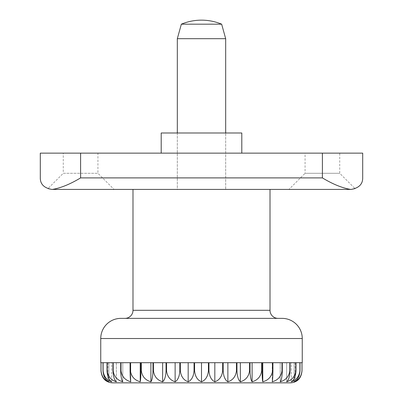 <?xml version="1.0" encoding="UTF-8"?>
<svg xmlns="http://www.w3.org/2000/svg" width="403" height="403" viewBox="0 0 403 403"><rect width="100%" height="100%" fill="white"/><g stroke="black" fill="none" stroke-linecap="round" stroke-linejoin="round"><path stroke-width="0.3" stroke-dasharray="2.02 1.51" d="M120.9 318.37L282.1 318.37M278.07 318.37L124.93 318.37L278.07 318.37M132.99 189.41L270.01 189.41M177.32 132.99L177.32 189.41L225.68 189.41L225.68 132.99L225.68 189.41L177.32 189.41L177.32 132.99L225.68 132.99L177.32 132.99M177.32 38.688L225.68 38.688M181.35 24.18L221.65 24.18M302.013 362.7L302.013 370.76C301.444 376.478 299.132 380.16 295.082 381.802L295.082 362.7L302.013 362.7L295.082 362.7M301.973 370.76L301.973 362.7L300.003 362.7L300.003 370.76C299.52 376.478 297.56 380.16 294.13 381.802C298.714 380.16 301.328 376.478 301.973 370.76L302.013 370.76M299.892 370.76L299.892 362.7L295.988 362.7L295.988 370.76C295.601 376.478 294.039 380.16 291.293 381.802C296.316 380.16 299.187 376.478 299.892 370.76L300.003 370.76M295.807 370.76L295.807 362.7L290.049 362.7L290.049 370.76C289.767 376.478 288.629 380.16 286.624 381.802C291.994 380.16 295.051 376.478 295.807 370.76L295.988 370.76M289.802 370.76L289.802 362.7L282.312 362.7L282.312 370.76C282.14 376.478 281.445 380.16 280.226 381.802C285.823 380.16 289.016 376.478 289.802 370.76L290.049 370.76M281.999 370.76L281.999 362.7L272.922 362.7L272.922 370.76C272.866 376.478 272.635 380.16 272.226 381.802C277.939 380.16 281.193 376.478 281.999 370.76L282.312 370.76M272.559 370.76L272.559 362.7L262.086 362.7L262.086 370.76C262.141 376.478 262.373 380.16 262.781 381.802C268.494 380.16 271.753 376.478 272.559 370.76L272.922 370.76M261.668 370.76L261.668 362.7L250.011 362.7L250.011 370.76C250.182 376.478 250.878 380.16 252.097 381.802C257.688 380.16 260.882 376.478 261.668 370.76L262.086 370.76M249.558 370.76L249.558 362.7L236.949 362.7L236.949 370.76C237.231 376.478 238.375 380.16 240.374 381.802C245.739 380.16 248.802 376.478 249.558 370.76L250.011 370.76M236.465 370.76L236.465 362.7L223.171 362.7L223.171 370.76C223.554 376.478 225.121 380.16 227.866 381.802C232.894 380.16 235.76 376.478 236.465 370.76L236.949 370.76M222.663 370.76L222.663 362.7L208.945 362.7L208.945 370.76C209.429 376.478 211.389 380.16 214.819 381.802C219.403 380.16 222.018 376.478 222.663 370.76L223.171 370.76M208.427 370.76L208.427 362.7L194.573 362.7L194.573 370.76C195.143 376.478 197.45 380.16 201.5 381.802C205.55 380.16 207.857 376.478 208.427 370.76L208.945 370.76M194.055 370.76L194.055 362.7L180.337 362.7L180.337 370.76C180.982 376.478 183.597 380.16 188.181 381.802C191.611 380.16 193.571 376.478 194.055 370.76L194.573 370.76M179.829 370.76L179.829 362.7L166.535 362.7L166.535 370.76C167.24 376.478 170.106 380.16 175.134 381.802C177.879 380.16 179.446 376.478 179.829 370.76L180.337 370.76M166.051 370.76L166.051 362.7L153.442 362.7L153.442 370.76C154.198 376.478 157.261 380.16 162.626 381.802C164.626 380.16 165.769 376.478 166.051 370.76L166.535 370.76M152.989 370.76L152.989 362.7L141.332 362.7L141.332 370.76C142.118 376.478 145.312 380.16 150.903 381.802C152.122 380.16 152.818 376.478 152.989 370.76L153.442 370.76M140.914 370.76L140.914 362.7L130.441 362.7L130.441 370.76C131.247 376.478 134.506 380.16 140.219 381.802C140.627 380.16 140.859 376.478 140.914 370.76L141.332 370.76M130.078 370.76L130.078 362.7L121.001 362.7L121.001 370.76C121.807 376.478 125.061 380.16 130.774 381.802C130.365 380.16 130.134 376.478 130.078 370.76L130.441 370.76M120.688 370.76L120.688 362.7L113.198 362.7L113.198 370.76C113.984 376.478 117.177 380.16 122.774 381.802C121.555 380.16 120.86 376.478 120.688 370.76L121.001 370.76M112.951 370.76L112.951 362.7L107.193 362.7L107.193 370.76C107.949 376.478 111.006 380.16 116.376 381.802C114.371 380.16 113.233 376.478 112.951 370.76L113.198 370.76M107.012 370.76L107.012 362.7L103.108 362.7L103.108 370.76C103.813 376.478 106.684 380.16 111.707 381.802C108.961 380.16 107.4 376.478 107.012 370.76L107.193 370.76M102.997 370.76L102.997 362.7L101.027 362.7L101.027 370.76C101.672 376.478 104.286 380.16 108.87 381.802C105.44 380.16 103.48 376.478 102.997 370.76L103.108 370.76M107.918 362.7L107.918 381.802C103.868 380.16 101.556 376.478 100.987 370.76L100.987 362.7L107.918 362.7L100.987 362.7M102.997 362.7L108.87 362.7L108.87 381.802L108.87 362.7L101.027 362.7M301.973 362.7L294.13 362.7L294.13 381.802L294.13 362.7L300.003 362.7M299.892 362.7L291.293 362.7L291.293 381.802L291.293 362.7L295.988 362.7M295.807 362.7L286.624 362.7L286.624 381.802L286.624 362.7L290.049 362.7M289.802 362.7L280.226 362.7L280.226 381.802L280.226 362.7L282.312 362.7M281.999 362.7L272.226 362.7L272.226 381.802L272.226 362.7L272.922 362.7M262.781 381.802L262.781 362.7L272.559 362.7L262.781 362.7M252.097 381.802L252.097 362.7L261.668 362.7L252.097 362.7M240.374 381.802L240.374 362.7L249.558 362.7L240.374 362.7M227.866 381.802L227.866 362.7L236.465 362.7L227.866 362.7M214.819 381.802L214.819 362.7L222.663 362.7L214.819 362.7M201.5 381.802L201.5 362.7L208.427 362.7L201.5 362.7M188.181 381.802L188.181 362.7L194.055 362.7L180.337 362.7L188.181 362.7M175.134 381.802L175.134 362.7L179.829 362.7L166.535 362.7L175.134 362.7M162.626 381.802L162.626 362.7L166.051 362.7L153.442 362.7L162.626 362.7M150.903 381.802L150.903 362.7L152.989 362.7L141.332 362.7L150.903 362.7M140.219 381.802L140.219 362.7L140.914 362.7L130.441 362.7L140.219 362.7M130.078 362.7L130.774 362.7L130.774 381.802L130.774 362.7L121.001 362.7M120.688 362.7L122.774 362.7L122.774 381.802L122.774 362.7L113.198 362.7M112.951 362.7L116.376 362.7L116.376 381.802L116.376 362.7L107.193 362.7M107.012 362.7L111.707 362.7L111.707 381.802L111.707 362.7L103.108 362.7M355.149 188.71L352.121 189.375L355.149 188.71L339.729 173.29L339.729 153.14L305.071 153.14L305.071 173.29L339.729 173.29L305.071 173.29L288.951 189.41L351.325 189.41M114.049 189.41L51.816 189.41L114.049 189.41L97.929 173.29L97.929 153.14L63.271 153.14L63.271 173.29L97.929 173.29L63.271 173.29L47.851 188.71L50.879 189.375L47.851 188.71M225.68 189.41L177.32 189.41L225.68 189.41M51.675 189.41L51.816 189.41C44.098 188.01 40.26 184.171 40.3 177.894L40.3 153.14L80.6 153.14L80.6 177.894C70.203 184.171 60.803 188.01 52.395 189.41L51.816 189.41M80.6 153.14L362.7 153.14L362.7 177.894C362.74 184.171 358.902 188.01 351.184 189.41L288.951 189.41M161.2 153.14L241.8 153.14L161.2 153.14M161.2 132.99L241.8 132.99M351.184 189.41L350.605 189.41C342.197 188.01 332.797 184.171 322.4 177.894L322.4 153.14M52.395 189.41L350.605 189.41M63.271 153.14L97.929 153.14M305.071 153.14L339.729 153.14M100.75 338.52L302.25 338.52M132.99 310.31L270.01 310.31M80.6 177.894L322.4 177.894"/><path stroke-width="0.6" d="M302.25 362.7L302.25 338.52A20.15 20.15 0 0 0 282.1 318.37L120.9 318.37A20.15 20.15 0 0 0 100.75 338.52L100.75 362.7M124.93 318.37A8.06 8.06 0 0 0 132.99 310.31L132.99 189.41L270.01 189.41L270.01 310.31A8.06 8.06 0 0 0 278.07 318.37M225.68 132.99L225.68 38.688L221.65 24.18A52.39 52.39 0 0 0 181.35 24.18L177.32 38.688L177.32 132.99M100.987 362.7L100.987 370.76C101.556 376.478 103.868 380.16 107.918 381.802A12.09 12.09 0 0 0 112.84 382.85L290.16 382.85A12.09 12.09 0 0 0 295.082 381.802C299.132 380.16 301.444 376.478 302.013 370.76L302.013 362.7M102.997 362.7L102.997 370.76C103.48 376.478 105.44 380.16 108.87 381.802C104.286 380.16 101.672 376.478 101.027 370.76L101.027 362.7L102.997 362.7L101.027 362.7M111.707 381.802C106.684 380.16 103.813 376.478 103.108 370.76L103.108 362.7L107.012 362.7L107.012 370.76C107.4 376.478 108.961 380.16 111.707 381.802M116.376 381.802C111.006 380.16 107.949 376.478 107.193 370.76L107.193 362.7L112.951 362.7L112.951 370.76C113.233 376.478 114.371 380.16 116.376 381.802M122.774 381.802C117.177 380.16 113.984 376.478 113.198 370.76L113.198 362.7L120.688 362.7L120.688 370.76C120.86 376.478 121.555 380.16 122.774 381.802M130.774 381.802C125.061 380.16 121.807 376.478 121.001 370.76L121.001 362.7L130.078 362.7L130.078 370.76C130.134 376.478 130.365 380.16 130.774 381.802M140.219 381.802C134.506 380.16 131.247 376.478 130.441 370.76L130.441 362.7L140.914 362.7L140.914 370.76C140.859 376.478 140.627 380.16 140.219 381.802L140.219 362.7M150.903 381.802C145.312 380.16 142.118 376.478 141.332 370.76L141.332 362.7L152.989 362.7L152.989 370.76C152.818 376.478 152.122 380.16 150.903 381.802L150.903 362.7M162.626 381.802C157.261 380.16 154.198 376.478 153.442 370.76L153.442 362.7L166.051 362.7L166.051 370.76C165.769 376.478 164.626 380.16 162.626 381.802L162.626 362.7M175.134 381.802C170.106 380.16 167.24 376.478 166.535 370.76L166.535 362.7L179.829 362.7L179.829 370.76C179.446 376.478 177.879 380.16 175.134 381.802L175.134 362.7M188.181 381.802C183.597 380.16 180.982 376.478 180.337 370.76L180.337 362.7L194.055 362.7L194.055 370.76C193.571 376.478 191.611 380.16 188.181 381.802L188.181 362.7M201.5 381.802C197.45 380.16 195.143 376.478 194.573 370.76L194.573 362.7L208.427 362.7L208.427 370.76C207.857 376.478 205.55 380.16 201.5 381.802L201.5 362.7M214.819 381.802C211.389 380.16 209.429 376.478 208.945 370.76L208.945 362.7L222.663 362.7L222.663 370.76C222.018 376.478 219.403 380.16 214.819 381.802L214.819 362.7M227.866 381.802C225.121 380.16 223.554 376.478 223.171 370.76L223.171 362.7L236.465 362.7L236.465 370.76C235.76 376.478 232.894 380.16 227.866 381.802L227.866 362.7M240.374 381.802C238.375 380.16 237.231 376.478 236.949 370.76L236.949 362.7L249.558 362.7L249.558 370.76C248.802 376.478 245.739 380.16 240.374 381.802L240.374 362.7M252.097 381.802C250.878 380.16 250.182 376.478 250.011 370.76L250.011 362.7L261.668 362.7L261.668 370.76C260.882 376.478 257.688 380.16 252.097 381.802L252.097 362.7M262.781 381.802C262.373 380.16 262.141 376.478 262.086 370.76L262.086 362.7L272.559 362.7L272.559 370.76C271.753 376.478 268.494 380.16 262.781 381.802L262.781 362.7M272.226 381.802C272.635 380.16 272.866 376.478 272.922 370.76L272.922 362.7L281.999 362.7L281.999 370.76C281.193 376.478 277.939 380.16 272.226 381.802M280.226 381.802C281.445 380.16 282.14 376.478 282.312 370.76L282.312 362.7L289.802 362.7L289.802 370.76C289.016 376.478 285.823 380.16 280.226 381.802M286.624 381.802C288.629 380.16 289.767 376.478 290.049 370.76L290.049 362.7L295.807 362.7L295.807 370.76C295.051 376.478 291.994 380.16 286.624 381.802M291.293 381.802C294.039 380.16 295.601 376.478 295.988 370.76L295.988 362.7L299.892 362.7L299.892 370.76C299.187 376.478 296.316 380.16 291.293 381.802M294.13 381.802C297.56 380.16 299.52 376.478 300.003 370.76L300.003 362.7L301.973 362.7L301.973 370.76C301.328 376.478 298.714 380.16 294.13 381.802M103.108 362.7L107.012 362.7M107.193 362.7L112.951 362.7M113.198 362.7L120.688 362.7M121.001 362.7L130.078 362.7M272.922 362.7L281.999 362.7M282.312 362.7L289.802 362.7M290.049 362.7L295.807 362.7M295.988 362.7L299.892 362.7M300.003 362.7L301.973 362.7M290.16 382.85L112.84 382.85M221.65 24.18L181.35 24.18M225.68 38.688L177.32 38.688M351.325 189.41L351.184 189.41C358.902 188.01 362.74 184.171 362.7 177.894L362.7 153.14L40.3 153.14L40.3 177.894C40.26 184.171 44.098 188.01 51.816 189.41L51.675 189.41M241.8 153.14L241.8 132.99L161.2 132.99L161.2 153.14M51.816 189.41L52.395 189.41C60.803 188.01 70.203 184.171 80.6 177.894L322.4 177.894C332.797 184.171 342.197 188.01 350.605 189.41L351.184 189.41M52.395 189.41L350.605 189.41M270.01 310.31L132.99 310.31M282.312 370.76L281.999 370.76M272.922 370.76L272.559 370.76M262.086 370.76L261.668 370.76M250.011 370.76L249.558 370.76M236.949 370.76L236.465 370.76M223.171 370.76L222.663 370.76M208.945 370.76L208.427 370.76M194.573 370.76L194.055 370.76M180.337 370.76L179.829 370.76M166.535 370.76L166.051 370.76M153.442 370.76L152.989 370.76M141.332 370.76L140.914 370.76M130.441 370.76L130.078 370.76M121.001 370.76L120.688 370.76M302.25 338.52L100.75 338.52M80.6 153.14L80.6 177.894M322.4 153.14L322.4 177.894"/></g></svg>
